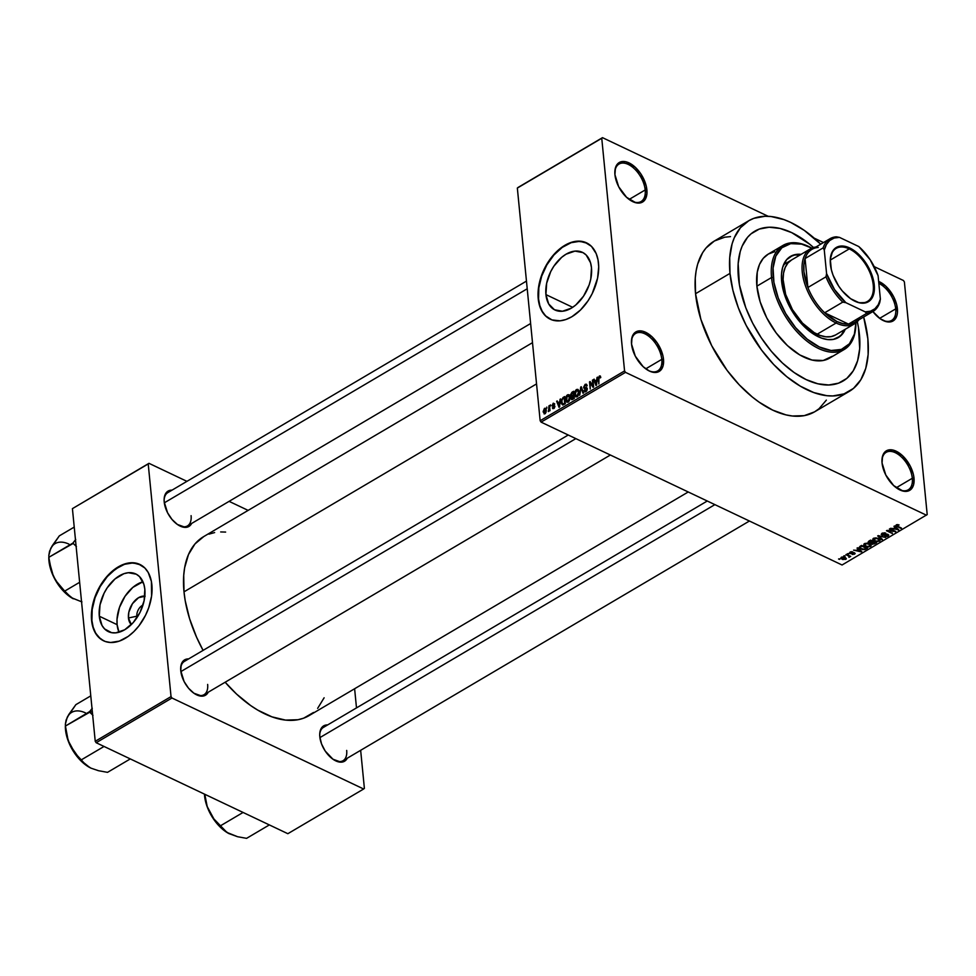 <?xml version="1.0" encoding="UTF-8"?>
<svg xmlns="http://www.w3.org/2000/svg" width="976" height="976" viewBox="0 0 976 976"><rect width="100%" height="100%" fill="white"/><g stroke="black" fill="none" stroke-linecap="round" stroke-linejoin="round"><path stroke-width="1.46" d="M631.521 200.995A21.74 12.188 59.5 0 0 645.185 189.966L646.881 189.856A22.948 12.871 -120.5 0 1 631.984 201.251A22.948 12.871 -120.5 0 1 614.941 174.692L618.686 186.745L626.555 197.286L635.888 202.776L638.78 203.093L643.55 201.349L645.246 199.348L646.954 193.492L646.21 185.928L640.866 173.935L635.266 167.262L625.933 161.784L620.455 161.943L616.576 165.2L615.429 167.86L614.941 174.692A22.948 12.871 -120.5 0 1 614.831 172.166A22.948 12.871 -120.5 0 1 630.093 163.443A22.948 12.871 -120.5 0 1 646.881 189.856L645.185 189.966A21.74 12.188 -120.5 0 1 641.098 201.507A21.74 12.188 -120.5 0 1 631.509 200.995M882.036 319.908A21.74 12.188 59.5 0 0 895.7 308.88L897.395 308.77A22.948 12.871 -120.5 0 1 882.499 320.165A22.948 12.871 -120.5 0 1 872.898 311.551L880.181 318.725L886.415 321.69L889.295 322.007L894.065 320.262L896.907 315.614L897.469 312.405L896.724 304.841L893.65 296.728L885.781 286.175L878.644 281.417A22.948 12.871 -120.5 0 1 897.395 308.77L895.7 308.88A21.74 12.188 -120.5 0 1 891.613 320.421A21.74 12.188 -120.5 0 1 882.036 319.896M898.64 489.293A21.74 12.188 59.5 0 0 912.304 478.277L914.012 478.167A22.948 12.871 -120.5 0 1 899.103 489.549A22.948 12.871 -120.5 0 1 882.06 463.002L885.818 475.044L893.687 485.597L903.02 491.074L908.497 490.916L910.681 489.647L913.524 485.011L914.012 478.167L913.329 474.238L910.266 466.113L902.397 455.572L893.052 450.082L887.587 450.253L885.403 451.51L882.548 456.158L882.06 463.002A22.948 12.871 -120.5 0 1 881.95 460.465A22.948 12.871 -120.5 0 1 897.212 451.742A22.948 12.871 -120.5 0 1 914.012 478.167L912.304 478.277A21.74 12.188 -120.5 0 1 908.217 489.818A21.74 12.188 -120.5 0 1 898.64 489.293M648.125 370.38A21.74 12.188 59.5 0 0 661.789 359.363L663.497 359.253A22.948 12.871 -120.5 0 1 648.589 370.636A22.948 12.871 -120.5 0 1 631.545 344.089L635.291 356.142L643.16 366.683L649.418 371.063L652.505 372.161L657.97 372.002L660.154 370.734L663.009 366.098L663.497 359.253L662.814 355.325L657.47 343.32L651.883 336.659L642.537 331.169L637.072 331.34L633.18 334.597L632.033 337.245L631.545 344.089A22.948 12.871 -120.5 0 1 631.435 341.551A22.948 12.871 -120.5 0 1 646.698 332.84A22.948 12.871 -120.5 0 1 663.497 359.253L661.789 359.363A21.74 12.188 -120.5 0 1 657.702 370.904A21.74 12.188 -120.5 0 1 648.125 370.38M136.847 616.21A8.455 5.392 -64.6 0 0 137.091 617.491A8.455 5.392 115.4 0 1 136.847 616.21L137.665 616.6L136.847 616.21A8.455 5.392 115.4 0 1 142.96 605.12A8.455 5.392 -64.6 0 0 136.847 616.21L128.454 617.979L136.847 616.21M144.814 596.165A16.043 10.224 115.4 0 0 133.175 602.668A16.043 10.224 115.4 0 0 128.454 617.979L131.321 624.579A16.043 10.224 115.4 0 1 128.454 617.979L128.808 612.281L132.431 603.717L138.555 597.69L145.131 596.226M117.108 624.664A31.927 20.35 -64.6 0 0 118.999 632.241L117.108 624.664L99.296 616.21L117.108 624.664A31.927 20.35 -64.6 0 1 142.947 581.769L132.846 587.393L125.038 596.263L119.487 607.414L117.035 619.15L117.108 624.664M144.838 589.345A31.927 20.35 115.4 0 1 133.517 622.224A31.927 20.35 115.4 0 1 108.373 631.631A31.927 20.35 115.4 0 1 99.296 616.21L100.016 604.864L104.09 593.201L107.214 587.808L115.022 578.939L123.915 573.693L128.332 572.717L136.298 574.205L139.531 576.621L143.887 584.343L144.838 589.345L144.119 600.691L140.044 612.355L133.224 622.566L124.708 629.764L115.79 632.851L111.618 632.68L104.603 628.934L102.041 625.518L99.296 616.21A31.927 20.35 115.4 0 1 110.605 583.331A31.927 20.35 115.4 0 1 135.762 573.937A31.927 20.35 115.4 0 1 144.838 589.345M140.91 564.958L133.187 562.896L124.513 564.287L115.619 568.984L107.299 576.584L100.235 586.454L95.05 597.715L92.195 609.427L91.915 620.553A42.273 26.95 -64.6 0 0 103.773 640.89L98.942 637.401L95.55 632.875L93.184 627.19L91.915 620.553A42.273 26.95 -64.6 0 1 106.811 577.145A42.273 26.95 -64.6 0 1 140.019 564.518M151.878 584.844A42.273 26.95 115.4 0 1 136.896 628.361A42.273 26.95 115.4 0 1 103.602 640.805A42.273 26.95 115.4 0 1 91.585 620.394L92.842 627.031L95.221 632.716L100.65 639.024L105.31 641.513L110.605 642.501L119.279 641.122L128.173 636.413L133.834 631.631L139.031 625.738L145.522 615.295L148.742 607.682L151.597 595.97L151.39 581.428L148.242 572.522L144.851 567.995L138.141 563.725L130.028 562.823L121.195 565.336L109.629 573.607L102.065 582.806L94.721 597.556L91.866 609.268L91.585 620.394A42.273 26.95 115.4 0 1 106.567 576.877A42.273 26.95 115.4 0 1 139.849 564.433A42.273 26.95 115.4 0 1 151.878 584.844M591.48 267.753A31.927 20.35 115.4 0 1 580.159 300.62A31.927 20.35 115.4 0 1 555.015 310.026A31.927 20.35 115.4 0 1 545.926 294.606L572.692 307.318L545.926 294.606L546.658 283.26L550.732 271.596L553.856 266.204L561.664 257.335L566.056 254.199L574.974 251.113L582.94 252.601L586.173 255.017L590.529 262.739L591.48 267.753L590.761 279.099L589.114 285.004L583.55 296.155L575.742 305.024L571.35 308.16L562.432 311.246L554.466 309.758L548.671 303.914L545.926 294.606A31.927 20.35 115.4 0 1 557.247 261.727A31.927 20.35 115.4 0 1 582.391 252.333A31.927 20.35 115.4 0 1 591.48 267.753M587.54 243.353L579.829 241.304L571.155 242.682L562.261 247.379L553.929 254.992L546.877 264.85L541.692 276.123L538.837 287.822L538.557 298.961A42.273 26.95 -64.6 0 0 550.415 319.286L545.584 315.809L542.192 311.271L539.826 305.586L538.557 298.961A42.273 26.95 -64.6 0 1 553.453 255.541A42.273 26.95 -64.6 0 1 586.661 242.914M598.508 263.239A42.273 26.95 115.4 0 1 583.526 306.757A42.273 26.95 115.4 0 1 550.244 319.201A42.273 26.95 115.4 0 1 538.227 298.802L539.484 305.427L541.851 311.112L545.242 315.651L551.952 319.908L560.065 320.823L565.921 319.518L571.875 316.736L580.464 310.039L588.028 300.84L592.164 293.703L597.556 278.258L598.715 266.826L598.02 259.823L596.202 253.638L591.493 246.391L584.783 242.133L576.67 241.218L570.814 242.524L564.86 245.305L556.271 252.003L548.707 261.202L541.351 275.964L538.508 287.664L538.227 298.802A42.273 26.95 115.4 0 1 553.209 255.273A42.273 26.95 115.4 0 1 586.491 242.829A42.273 26.95 115.4 0 1 598.508 263.239M178.998 525.478A19.325 10.834 59.5 0 0 191.089 515.657A19.325 10.834 -120.5 0 1 187.465 525.918A19.325 10.834 -120.5 0 1 178.998 525.478M191.674 523.429A20.533 11.517 -120.5 0 1 179.462 525.735A20.533 11.517 -120.5 0 1 164.212 501.981L167.567 512.766L171.983 519.415L177.388 524.454L185.55 527.394L189.808 525.832L191.674 523.429M195.542 694.253A19.325 10.834 59.5 0 0 207.644 684.432A19.325 10.834 -120.5 0 1 204.008 694.692A19.325 10.834 -120.5 0 1 195.542 694.253M208.217 692.216A20.533 11.517 -120.5 0 1 196.017 694.522A20.533 11.517 -120.5 0 1 180.767 670.756L184.11 681.541L188.527 688.202L193.931 693.241L202.093 696.169L206.363 694.607L208.217 692.216M334.585 760.255A19.325 10.834 59.5 0 0 346.687 750.434A19.325 10.834 -120.5 0 1 343.052 760.694A19.325 10.834 -120.5 0 1 334.585 760.255M347.273 758.218A20.533 11.517 -120.5 0 1 335.061 760.524A20.533 11.517 -120.5 0 1 319.811 736.758L321.543 743.919L325.191 751.02L332.975 759.23L341.136 762.171L345.406 760.609L347.273 758.218M645.746 368.83L661.789 359.363L645.746 368.83M896.261 487.744L912.304 478.277L896.261 487.744M879.644 318.347L895.7 308.88L879.644 318.347M629.13 199.433L645.185 189.966L629.13 199.433M748.616 220.808L714.164 241.133A99.027 55.534 59.5 0 0 695.546 293.715L729.987 273.39A99.027 55.534 -120.5 0 1 748.616 220.808A99.027 55.534 -120.5 0 1 820.706 244.183L804.334 230.421L790.719 222.43L784.009 219.624L771.064 216.538L764.964 216.282L753.801 218.356L748.848 220.674L740.43 227.737L734.269 237.802L732.098 243.854L729.719 257.688L729.987 273.39L695.546 293.715L700.89 319.408L711.711 345.711L727.083 370.355L739.21 384.8L752.313 397L759.072 402.112L772.675 410.103L785.973 414.885L792.341 415.996L804.212 415.654L814.545 411.872L819.023 408.737L826.355 400.123M863.662 317.005A99.027 55.534 -120.5 0 1 867.859 338.831A99.027 55.534 -120.5 0 1 849.242 391.413A99.027 55.534 -120.5 0 1 777.03 367.928A99.027 55.534 -120.5 0 1 729.987 273.39L732.915 290.336L738.381 307.904L746.164 325.386L761.536 350.03L773.663 364.475L786.766 376.687L800.332 386.179L813.85 392.584L826.794 395.683L832.882 395.939L844.045 393.865L853.475 388.411L860.808 379.798L865.749 368.367L868.14 354.532L867.859 338.831L863.662 317.005M203.789 536.544L194.956 543.961L188.49 554.527L184.623 567.837L183.72 575.376L184 591.834L536.544 383.91L184 591.834L185.196 600.606L189.612 618.796L196.603 637.255L203.081 650.37A103.859 58.243 59.5 0 1 184 591.834A103.859 58.243 59.5 0 1 203.533 536.69L532.506 342.661M859.453 334.841A86.962 48.763 -120.5 0 1 843.105 381.006A86.962 48.763 -120.5 0 1 779.702 360.388A86.962 48.763 -120.5 0 1 738.405 277.379A86.962 48.763 -120.5 0 1 754.753 231.214A86.962 48.763 -120.5 0 1 813.533 247.501L809.604 244.146L813.533 247.501A86.962 48.763 -120.5 0 0 754.753 231.214A86.962 48.763 -120.5 0 0 738.405 277.379L738.161 263.593L740.247 251.454L742.15 246.135L747.567 237.29L751.032 233.837L759.316 229.055L769.112 227.237L780.056 228.445L791.719 232.642L809.604 244.146L791.719 232.642L780.056 228.445L769.112 227.237L759.316 229.055L751.032 233.837L747.567 237.29L742.15 246.135L740.247 251.454L738.161 263.593L739.393 284.724L738.405 277.379A86.962 48.763 -120.5 0 0 779.702 360.388A86.962 48.763 -120.5 0 0 843.105 381.006A86.962 48.763 -120.5 0 0 859.453 334.841L859.697 348.627L857.599 360.766L853.256 370.819L846.826 378.383L838.543 383.165L828.746 384.983L817.803 383.775L806.127 379.579L794.183 372.564L782.423 362.999L771.284 351.238L761.219 337.745L752.606 323.044L745.762 307.684L739.393 284.724L745.762 307.684L752.606 323.044L761.219 337.745L771.284 351.238L782.423 362.999L794.183 372.564L806.127 379.579L817.803 383.775L828.746 384.983L838.543 383.165L846.826 378.383L853.256 370.819L857.599 360.766L859.697 348.627L858.453 327.497L859.453 334.841A86.962 48.763 -120.5 0 0 857.294 321.677L858.453 327.497L857.294 321.677A86.962 48.763 -120.5 0 1 859.453 334.841M518.085 187.441L602.485 137.653L768.21 216.318L602.485 137.653L517.341 188.063L601.753 138.275L624.567 370.929L540.155 420.717L517.341 188.063L518.085 187.441M814.179 238.132L823.488 242.548L814.179 238.132M874.215 266.631L903.447 280.515L904.386 281.93L927.2 514.584L842.056 564.994L541.094 422.132L625.506 372.356L926.456 515.206L625.506 372.356L624.567 370.929L601.753 138.275L602.485 137.653L517.341 188.063L540.155 420.717L624.567 370.929L625.506 372.356L541.094 422.132L540.155 420.717L541.094 422.132L842.056 564.994L927.2 514.584L904.386 281.93L903.447 280.515L874.215 266.631M841.336 557.272L842.068 559.248L842.007 558.577L842.068 559.248L845.765 559.382L845.606 557.711L845.765 559.382L845.082 557.43L841.239 557.333L840.885 558.382L842.874 559.565L846.29 558.858L843.325 556.918L840.787 558.089M845.911 554.661L848.913 556.186L848.864 557.308L850.743 556.369L846.46 554.331L848.913 556.186L848.864 557.308L850.743 556.369L845.911 554.661M850.145 552.087L849.559 552.855L850.462 553.636L854.256 553.294L852.682 554.514L855.171 553.49L854.012 552.684L850.645 553.148L850.889 552.306L852.853 551.952L851.499 551.708L850.145 552.087L850.194 553.526L854.146 553.233L852.109 554.344L854.598 554.173L854.61 552.867L850.645 553.148L850.718 552.404L852.853 551.952L850.145 552.087L850.194 553.526L850.059 552.135L850.194 553.526M859.966 546.365L859.283 547.829L862.272 549.525L864.956 549.586L867.457 548.219L861.576 545.425L859.124 547.414L860.869 549L864.956 549.586L867.457 548.219L861.576 545.425L859.966 546.365M868.884 541.107L868.359 542.546L872.459 544.315L876.472 542.9L870.58 540.106L868.079 542.046L868.945 542.912L871.141 543.156L871.775 544.096L876.472 542.9L870.58 540.106L868.884 541.107L868.969 542.095M877.68 535.922L881.84 539.728L882.414 539.399L878.668 536.068L885.72 537.447L878.217 535.604L877.68 535.922L881.84 539.728L882.414 539.399L878.668 536.068L885.72 537.447L877.68 535.922M889.38 529.029L894.089 531.261L886.476 530.737L892.357 533.53L888.197 530.968L895.809 531.493L889.917 528.699L894.089 531.261L887.062 530.383L892.357 533.53L888.197 530.968L895.809 531.493L889.38 529.029M896.261 524.881L896.981 526.552L901.519 528.126L896.773 525.783L896.859 524.637L898.75 524.832L896.529 524.746L895.883 525.832L900.97 528.443L896.712 525.722L899.091 524.978L897.53 524.576L895.761 525.552M893.967 526.32L895.248 527.43L893.357 528.553L890.551 528.333L898.762 529.761L894.541 525.979L893.967 526.32L895.248 527.43L893.357 528.553L890.551 528.333L898.762 529.761L894.541 525.979L893.967 526.32M881.999 533.299L881.291 534.506L882.475 535.287L887.831 534.946L885.098 536.385L887.562 536.373L888.819 535.202L887.416 534.201L882.341 534.677L882.78 533.567L885.805 533.164L884.683 532.823L881.999 533.299L881.999 535.116L886.745 534.543L887.428 535.787L884.732 536.239L888.136 536.105L888.087 534.421L882.536 534.787L882.646 533.652L885.805 533.164L881.999 533.299L882.097 534.323M875.899 537.874L872.995 538.667L873.544 540.619L877.119 541.741L880.01 540.741L879.4 539.057L875.899 537.874L873.398 538.362L872.727 539.716L874.301 541.046L879.437 541.229L880.181 540.118L878.461 538.52L875.899 537.874M866.895 543.181L863.98 543.986L864.529 545.926L868.115 547.048L871.007 546.048L870.397 544.364L866.895 543.181L864.394 543.681L863.723 545.035L865.297 546.353L870.433 546.548L871.165 545.438L869.457 543.827L866.895 543.181M857.013 548.122L858.294 549.232L856.391 550.342L853.585 550.135L861.796 551.55L857.587 547.78L857.013 548.122L858.294 549.232L856.391 550.342L853.585 550.135L861.222 551.891L861.796 551.55L857.587 547.78L857.013 548.122M847.485 553.734L848.876 553.807L847.485 553.734M843.728 555.954L845.118 556.027L843.728 555.954M838.555 559.004L839.946 559.077L838.555 559.004M546.767 407.102L546.865 408.114L546.767 407.102M550.525 404.881L550.623 405.906L550.525 404.881M560.053 399.269L559.785 401.673L557.894 402.795L557.211 400.941L556.637 401.282L559.089 407.395L560.627 398.928L559.785 401.673L557.894 402.795L557.211 400.941L556.637 401.282L559.089 407.395L560.053 399.269M569.191 394.963L567.507 394.768L569.691 395.805L567.507 394.768L566.043 396.781L565.751 399.672L566.958 402.234L568.227 402.1L569.972 397.086L568.862 394.682L566.629 395.597L565.714 398.989L566.836 402.173L568.483 401.917L569.789 399.794L569.886 396.463L568.764 394.633M578.195 389.656L576.511 389.461L578.707 390.498L576.511 389.461L575.047 391.474L574.754 394.365L575.962 396.927L577.231 396.793L578.975 391.779L577.865 389.375L575.633 390.29L574.718 393.682L575.73 396.781L577.365 396.707L578.792 394.475L578.89 391.156L577.768 389.314M585.112 384.385L583.599 387.252L584.209 388.607L586.674 388.716L586.027 390.705L584.075 390.498L585.246 391.901L586.808 390.815L587.308 388.973L586.771 387.704L584.209 387.399L585.039 385.313L587.162 385.727L586.539 384.3L585.307 384.288L587.101 385.325L585.112 384.385L583.611 387.46L584.612 388.68L586.747 389.082L585.832 390.827L584.075 390.498L585.929 391.657L587.296 388.777L584.16 387.13L585.149 385.252L587.162 385.727L586.369 384.202L585.112 384.385M597.007 377.468L596.751 379.884L594.848 380.994L594.164 379.139L593.591 379.481L596.043 385.593L597.593 377.126L596.751 379.884L594.848 380.994L594.164 379.139L593.591 379.481L596.043 385.593L597.007 377.468M600.277 375.98L598.398 377.419L598.837 383.946L598.947 377.456L599.715 376.748L600.228 377.919L600.777 377.505L600.338 376.041L599.374 375.98L598.361 379.103L598.837 383.946L598.886 377.712L599.423 376.834L600.228 377.919L600.777 377.505L600.277 375.98L599.374 375.98M592.42 380.176L592.981 385.886L590.114 381.543L589.516 381.884L590.224 389.021L590.212 382.982L593.079 387.338L593.664 386.996L592.969 379.847L592.981 385.886L590.114 381.543L589.516 381.884L590.224 389.021L590.212 382.982L593.079 387.338L593.664 386.996L592.42 380.176M580.72 387.069L579.707 395.231L581.11 387.728L583.014 393.279L583.587 392.938L581.257 386.752L580.72 387.069L581.525 387.448L580.72 387.069L579.707 395.231L581.11 387.728L583.014 393.279L583.587 392.938L581.257 386.752L580.72 387.069M571.924 392.267L570.448 394.914L571.668 399.672L574.327 398.403L573.632 391.254L571.924 392.267L572.753 392.657L571.924 392.267L570.46 395.341L571.387 396.659L570.936 398.501L572.619 399.404L574.327 398.403L573.632 391.254L571.924 392.267M563.018 397.513L561.261 401.075L561.578 403.808L562.713 405.003L565.324 403.71L564.628 396.573L563.018 397.513L563.847 397.915L563.018 397.513L561.298 402.356L562.908 405.003L565.324 403.71L564.628 396.573L563.018 397.513M553.258 403.173L552.135 405.931L554.356 406.919L552.392 407.809L552.855 408.676L554.283 408.163L554.905 406.48L554.38 405.479L552.77 405.54L552.782 404.454L554.758 404.064L553.258 403.173L554.71 403.869L553.258 403.173L552.099 405.638L554.356 406.76L553.709 407.809L552.392 407.809L553.807 408.541L554.893 406.333L552.623 405.186L553.282 403.942L554.758 404.064L553.258 403.173L554.758 404.064M548.963 405.809L548.536 411.567L549.39 410.176L550.025 410.676L549.512 405.479L548.28 411.506L549.39 410.176L550.025 410.676L548.963 405.809M544.449 408.371L543.156 411.543L544.596 413.909L546.121 412.104L545.767 408.578L544.449 408.371L546.048 409.127L544.449 408.371L543.193 412.018L544.974 413.751L546.243 410.164L544.449 408.371L545.389 408.261M96.173 742.724L171.971 698.011L363.645 788.998L287.847 833.699L96.173 742.724L95.233 741.296L72.419 508.642L148.218 463.942L171.032 696.596L95.233 741.296L72.419 508.642L148.962 463.319L186.953 481.351L148.962 463.319L72.419 508.642L148.962 463.319L148.218 463.942L171.032 696.596L171.971 698.011L171.032 696.596L95.233 741.296L96.173 742.724L287.847 833.699L363.645 788.998L171.971 698.011L96.173 742.724M354.617 688.751L356.496 707.905L354.617 688.751M360.656 750.312L364.39 788.376L363.645 788.998L364.39 788.376L360.656 750.312M229.104 501.359L248.136 510.387L229.104 501.359M327.631 724.924L324.74 725.351L321.275 728.267L319.75 733.513L319.811 736.758A20.533 11.517 -120.5 0 1 319.713 734.501A20.533 11.517 -120.5 0 1 327.631 724.924M188.588 658.922L185.696 659.349L182.231 662.265L181.194 664.644L180.767 670.756A20.533 11.517 -120.5 0 1 180.658 668.499A20.533 11.517 -120.5 0 1 188.588 658.922M172.044 490.147L169.153 490.574L165.676 493.49L164.151 498.724L164.212 501.981A20.533 11.517 -120.5 0 1 164.114 499.712A20.533 11.517 -120.5 0 1 172.044 490.147M225.627 532.079L220.686 531.944M214.635 532.579L208.986 534.128M688.239 491.977L309.063 715.615A103.859 58.243 59.5 0 1 225.151 682.224L236.582 694.095L250.637 705.526L257.774 710.125L271.95 716.848L285.529 720.093L297.973 719.727L303.621 718.19L313.503 712.48M317.651 708.356L324.117 697.791M164.114 500.249A19.325 10.834 -120.5 0 1 167.823 492.624L526.467 281.1M319.713 735.026A19.325 10.834 -120.5 0 1 323.422 727.413M180.658 669.036A19.325 10.834 -120.5 0 1 184.379 661.411L568.215 435.015M730.512 236.607L724.741 237.205L714.395 240.987L705.977 248.05L702.598 252.735L697.645 264.179L696.132 270.828L695.266 278.014L695.546 293.715A99.027 55.534 59.5 0 0 742.577 388.241A99.027 55.534 59.5 0 0 814.789 411.726L849.242 391.413M614.831 172.703A21.74 12.188 -120.5 0 1 619.004 164.066A21.74 12.188 -120.5 0 1 634.851 169.214A21.74 12.188 -120.5 0 1 645.185 189.966A21.74 12.188 59.5 0 0 629.496 165.066A21.74 12.188 59.5 0 0 614.831 172.691M878.839 283.369A21.74 12.188 -120.5 0 1 895.7 308.88A21.74 12.188 59.5 0 0 878.839 283.369M881.95 461.001A21.74 12.188 -120.5 0 1 886.135 452.364A21.74 12.188 -120.5 0 1 901.983 457.524A21.74 12.188 -120.5 0 1 912.304 478.277A21.74 12.188 59.5 0 0 896.627 453.376A21.74 12.188 59.5 0 0 881.95 461.001M631.435 342.088A21.74 12.188 -120.5 0 1 635.62 333.45A21.74 12.188 -120.5 0 1 651.468 338.611A21.74 12.188 -120.5 0 1 661.789 359.363A21.74 12.188 59.5 0 0 646.112 334.463A21.74 12.188 59.5 0 0 631.435 342.088M599.423 376.834L600.228 377.919M598.971 379.383L598.361 379.103L598.971 379.383M594.445 379.884L593.591 379.481L594.445 379.884M595.677 381.396L594.848 380.994L595.677 381.396M596.641 380.823L596.665 384.91L595.116 381.726L597.117 381.043L596.214 384.703L595.116 381.726L596.641 380.823M591.444 383.568L590.212 382.982L591.444 383.568M590.712 382.446L589.516 381.884L590.712 382.446M593.591 386.179L592.981 385.886L593.591 386.179M585.149 385.252L586.625 386.142M586.698 387.655L585.649 387.679L587.235 388.424L584.16 387.13M584.77 391.827L585.929 391.657M586.173 391.498L585.063 390.961M585.832 390.827L584.612 390.083M587.308 388.826L586.442 388.424M585.6 388.485L586.503 388.448M585.698 388.46L583.611 387.46L585.698 388.46M582.123 389.058L581.44 388.729L582.123 389.058M581.745 388.033L581.11 387.728L581.745 388.033M576.596 390.29L578.268 391.217L578.329 394.158L577.145 395.951L575.364 394.463L575.437 392.035L576.596 390.29L579.024 392.376L578.426 392.096L577.145 395.951L577.841 396.293L575.706 395.536L575.315 394.06L576.596 390.29L578.805 390.79M571.546 399.623L572.619 399.404M572.729 399.343L570.936 398.501L572.729 399.343M571.35 395.756L570.46 395.341L571.35 395.756M573.485 395.756L574.303 398.184L572.741 398.452L573.571 398.842L571.472 398.062L573.485 395.756L573.693 397.891L571.472 398.062L573.485 395.756M572.741 398.452L571.472 398.062M573.156 392.413L574.01 395.207L572.326 395.561L573.156 395.951L571.009 395.012L571.436 393.523L573.766 392.706L573.156 392.413L573.412 394.926L572.326 395.561L570.997 394.829L573.156 392.413M569.423 397.403L568.142 401.27L568.837 401.6L566.69 400.843L566.3 399.367L567.593 395.597L568.666 395.585L570.021 397.683L569.423 397.403L568.544 400.953L566.69 400.843L567.032 396.097L567.593 395.597L569.423 397.403M561.932 402.649L561.298 402.356L561.932 402.649M562.932 404.088L561.944 402.734L562.042 399.574L564.152 397.732L564.689 403.198L563.725 403.771L562.932 404.088L561.847 402.039L561.895 400.16L563.164 398.306L564.762 398.013L565.299 403.491L562.932 404.088L563.896 404.552L562.676 404.04L563.835 404.589M557.479 401.685L556.637 401.282L557.479 401.685M558.723 403.186L557.894 402.795L558.723 403.186M559.687 402.624L559.699 406.711L558.162 403.515L560.163 402.844L559.26 406.504L558.162 403.515L559.687 402.624M553.282 403.942L554.209 404.479M554.905 406.565L552.819 405.577L554.905 406.565M554.88 406.248L553.38 405.54L554.88 406.248M554.893 406.333L553.38 405.54M552.392 407.809L553.807 408.541M553.709 407.809L552.928 407.395M552.099 405.638L553.477 406.504M550 410.457L549.39 410.176L550 410.457M549.159 411.055L548.366 410.676L549.159 411.055M549.952 409.969L549.232 409.627L549.952 409.969M544.035 413.848L544.974 413.751M543.852 412.323L543.193 412.018L543.852 412.323M544.925 412.994L544.035 412.775L543.705 410.994L544.779 409.017L545.535 412.165L544.925 412.994L543.742 411.64L544.51 409.115L546.279 410.762L545.694 410.481L544.925 412.994L545.523 413.287L544.34 413.055M544.51 409.115L546.157 409.566M577.145 395.951L575.706 395.536M572.326 395.561L571.009 395.012M568.142 401.27L566.69 400.843M567.593 395.597L569.789 396.097M896.663 524.698L896.737 525.381M898.091 529.163L898.188 530.09L898.091 529.163M895.163 526.54L895.248 527.43L895.163 526.54M895.748 527.87L897.822 529.663L897.737 528.846L897.822 529.663L894.223 528.772L894.162 528.077L894.223 528.772L895.748 527.87L895.663 526.991L897.822 529.663L894.223 528.772L895.748 527.87M895.163 531.188L895.224 531.847L895.163 531.188M892.296 532.92L892.357 533.53L892.296 532.92M894.028 530.651L894.089 531.261L894.028 530.651M882.572 533.018L882.646 533.652L882.572 533.018M882.536 534.787L882.646 533.652M888.136 536.105L888.087 534.421M887.513 534.726L887.428 535.787M881.828 533.396L881.999 535.116L881.828 533.396M881.23 534.287L881.999 535.116M881.755 538.801L881.84 539.728L881.755 538.801M879.205 538.923L879.437 541.229L879.205 538.923L878.742 540.911L876.436 541.216L874.862 540.728L874.032 538.081L877.9 538.837L878.742 540.911L877.326 541.277L874.496 540.533L873.581 539.24L877.839 538.264L879.303 540.033L878.742 540.911M874.24 540.375L874.301 541.046L874.24 540.375M873.435 538.349L873.544 539.508L874.093 538.691M874.691 543.217L874.764 543.913L874.691 543.217M871.617 542.424L871.775 544.096L871.617 542.424M871.141 543.156L871.775 544.096M868.774 541.18L868.945 542.912L868.774 541.18M873.471 542.07L875.228 542.9L872.227 543.73L871.849 542.29L871.922 543.034L873.41 541.448L875.228 542.9L872.227 543.73L871.922 543.034L873.471 542.07M870.726 540.765L872.788 541.741L869.482 542.595L868.994 541.046L869.067 541.814L870.665 540.143L872.788 541.741L869.482 542.595L869.067 541.814L870.726 540.765M872.227 543.73L871.922 543.034M870.202 544.242L870.433 546.548L870.202 544.242M865.236 545.694L865.297 546.353L865.236 545.694M868.896 544.144L869.738 546.218L867.42 546.536L865.858 546.035L865.029 543.388L868.835 543.571L870.299 545.352L868.933 546.511L866.212 546.194L864.553 544.852L866.041 543.681L868.896 544.144M870.189 544.23L869.738 546.218M865.858 548.427L865.919 549.122L865.858 548.427M860.808 548.353L860.869 549L860.808 548.353M861.723 546.072L866.224 548.207L864.358 549.195L861.43 548.683L860.21 547.878L861.662 545.462L866.224 548.207L863.943 549.256L861.247 548.597L860.21 547.878L861.723 546.072M860.21 547.878L860.734 546.658M861.137 550.952L861.222 551.891L861.137 550.952M858.209 548.329L858.294 549.232L858.209 548.329M858.795 549.659L860.856 551.452L860.783 550.635L860.856 551.452L857.27 550.562L857.209 549.878L857.27 550.562L858.795 549.659L858.709 548.78L860.856 551.452L857.27 550.562L858.795 549.659M850.645 553.148L850.718 552.404M854.598 554.173L854.61 552.867M854.146 553.233L853.963 553.892M848.266 553.526L848.327 554.136L848.266 553.526M850.133 556.076L850.194 556.686L850.133 556.076M849.449 555.759L849.51 556.369L849.449 555.759M849.62 557.113L849.51 556.369M848.071 555.1L848.132 555.71L848.071 555.1M844.508 555.734L844.569 556.344L844.508 555.734M845.765 559.382L846.326 558.577M844.533 557.747L845.179 559.077L842.581 558.906L841.885 557.04L844.484 557.174L845.484 558.614L844.508 559.297L841.629 557.943L844.533 557.747M845.375 557.577L845.179 559.077M839.336 558.784L839.397 559.394L839.336 558.784M869.482 542.595L869.067 541.814M864.553 544.852L865.09 543.998M849.254 248.892A30.793 17.275 59.5 0 0 830.234 261.043A30.793 17.275 -120.5 0 1 836.164 248.392A30.793 17.275 -120.5 0 1 849.254 248.892L830.271 260.092L849.254 248.892A30.793 17.275 -120.5 0 1 871.117 275.659A30.793 17.275 -120.5 0 1 867.457 301.45A30.793 17.275 -120.5 0 1 854.366 300.937L854.939 301.242A31.525 17.678 -120.5 0 1 853.805 300.669A31.525 17.678 -120.5 0 1 830.234 260.714A31.525 17.678 -120.5 0 1 849.718 247.977L849.254 248.892L849.718 247.977L854.049 250.527L862.345 258.25L865.993 263.142L871.605 274.049L873.337 279.636L874.362 290.018L872.019 298.07L866.688 302.548L859.173 302.767L850.608 298.705L842.312 290.97L838.665 286.078L833.053 275.183L831.32 269.596L830.295 259.201L832.638 251.161L837.969 246.684L841.519 246.025L849.718 247.977A31.525 17.678 -120.5 0 1 874.264 285.029A31.525 17.678 -120.5 0 1 854.939 301.242L854.366 300.937A30.793 17.275 -120.5 0 1 853.512 300.51A30.793 17.275 59.5 0 0 854.366 300.937A30.793 17.275 59.5 0 0 873.252 285.09A30.793 17.275 59.5 0 0 849.254 248.892M859.588 317.554A42.273 23.705 -120.5 0 1 848.498 324.105A42.273 23.705 -120.5 0 1 836.883 321.507L836.115 323.032A43.481 24.376 59.5 0 0 858.904 319.811A43.481 24.376 -120.5 0 1 854.61 323.751A43.481 24.376 -120.5 0 1 836.115 323.032L817.168 334.207L836.115 323.032A43.481 24.376 -120.5 0 1 805.273 285.248A43.481 24.376 -120.5 0 1 810.434 248.843A43.481 24.376 -120.5 0 1 815.96 246.989A43.481 24.376 59.5 0 0 803.846 280.6A43.481 24.376 59.5 0 0 836.115 323.032L836.883 321.507L842.898 323.617L848.498 324.105L824.659 312.784L836.883 321.507A42.273 23.705 -120.5 0 1 824.659 312.784A42.273 23.705 -120.5 0 1 807.896 287.493L805.066 258.555L803.87 264.728L803.956 271.828L807.896 287.493A42.273 23.705 -120.5 0 1 805.066 258.555A42.273 23.705 -120.5 0 1 818.254 247.477M848.498 324.105L824.659 312.784L842.752 302.121L845.875 302.682L865.187 311.856L866.59 313.43L848.498 324.105A42.273 23.705 59.5 0 0 854.854 322.202L872.947 311.527A42.273 23.705 -120.5 0 1 866.59 313.43L848.498 324.105M872.947 311.527A42.273 23.705 -120.5 0 0 879.791 302.353L880.376 299.107A41.065 23.021 -120.5 0 1 865.187 311.856L866.59 313.43A42.273 23.705 59.5 0 0 879.791 302.353L880.376 299.107L878.083 275.659L870.128 259.677L858.782 246.55L839.47 237.375L836.347 236.814A42.273 23.705 59.5 0 0 823.146 247.88L824.281 250.124L826.574 273.573L825.989 276.818L807.896 287.493L805.066 258.555L823.146 247.88A42.273 23.705 -120.5 0 1 829.99 238.717A42.273 23.705 -120.5 0 1 836.347 236.814L839.47 237.375L834.151 238.046L829.71 240.486L826.367 244.573L824.281 250.124L826.574 273.573L834.529 289.555L845.875 302.682L865.187 311.856L870.507 311.185L874.947 308.733L878.29 304.646L880.376 299.107L878.083 275.659A41.065 23.021 -120.5 0 0 858.782 246.55L839.47 237.375A41.065 23.021 -120.5 0 0 824.281 250.124L823.146 247.88L805.066 258.555A42.273 23.705 59.5 0 1 811.91 249.38L829.99 238.717M807.896 287.493A42.273 23.705 59.5 0 0 824.659 312.784L842.752 302.121A42.273 23.705 -120.5 0 1 825.989 276.818L807.896 287.493M825.989 276.818A42.273 23.705 59.5 0 0 842.752 302.121L845.875 302.682A41.065 23.021 -120.5 0 1 826.574 273.573L825.989 276.818M837.92 337.781A47.104 26.413 59.5 0 0 844.411 329.766L841.385 334.756L837.384 338.111M789.645 256.908L790.499 256.395A47.104 26.413 -120.5 0 0 781.642 281.405L785.631 297.814L791.56 310.185L802.418 324.727L811.861 332.962L821.524 338.099L827.685 339.563L833.321 339.404L840.373 336.11L845.265 329.254A47.104 26.413 -120.5 0 1 838.36 337.537A47.104 26.413 -120.5 0 1 804.017 326.362A47.104 26.413 -120.5 0 1 781.642 281.405L781.508 273.939L782.642 267.363L786.607 259.689L792.976 255.224L801.174 254.37M811.666 248.05L810.751 247.55A60.39 33.867 59.5 0 0 771.54 277.526L773.236 277.416A59.182 33.184 -120.5 0 1 811.666 248.05A59.182 33.184 -120.5 0 1 811.825 248.124L801.589 244.11L790.694 243.646L781.837 247.782L775.786 256.151L773.077 268.034L773.919 282.406L778.25 298.034L785.704 313.577L795.623 327.68L807.164 339.136L819.328 346.968L831.076 350.494L841.397 349.408L849.388 343.796L854.366 334.17L855.915 322.873A59.182 33.184 -120.5 0 1 855.903 323.056A59.182 33.184 -120.5 0 1 816.558 345.541A59.182 33.184 -120.5 0 1 773.236 277.416L771.54 277.526A60.39 33.867 -120.5 0 1 782.886 245.464A60.39 33.867 -120.5 0 1 811.215 247.806M782.886 245.464L768.246 254.102A60.39 33.867 59.5 0 0 756.888 286.163L771.54 277.526L756.888 286.163L757.254 272.206L759.499 264.459L763.256 258.323L768.393 254.016L774.7 251.71M854.61 323.751L835.651 334.927A43.481 24.376 -120.5 0 1 803.956 324.605A43.481 24.376 -120.5 0 1 783.301 283.113A43.481 24.376 -120.5 0 1 791.487 260.019M832.186 356.301L823.158 360.51L812.032 360.046L799.783 354.935L787.461 345.614L776.127 332.889L766.758 317.871L760.158 301.828L756.888 286.163A60.39 33.867 59.5 0 0 785.582 343.796A60.39 33.867 59.5 0 0 829.6 358.119L844.252 349.481A60.39 33.867 -120.5 0 1 800.222 335.158A60.39 33.867 -120.5 0 1 771.54 277.526A60.39 33.867 59.5 0 0 815.729 347.041A60.39 33.867 59.5 0 0 855.891 324.093L855.903 323.056M855.903 323.568A60.39 33.867 -120.5 0 1 844.252 349.481M800.32 254.87L794.671 255.041L789.755 256.834M835.554 334.988L831.015 336.647L825.806 336.793L820.121 335.439L814.191 332.621L802.479 323.105L792.463 309.673L785.656 294.386L783.094 279.575L783.557 273.06L785.18 267.485L787.888 263.069L791.585 259.958M800.235 254.858A47.104 26.413 59.5 0 0 790.072 256.651M790.499 256.395A47.104 26.413 -120.5 0 1 801.089 254.358M164.31 502.823L527.211 288.774L164.31 502.823M48.8 557.345L48.959 560.968A32.672 18.324 59.5 0 0 53.363 576.218A32.672 18.324 59.5 0 0 73.224 598.764A32.672 18.324 59.5 0 0 73.285 598.8L66.71 593.518L55.644 580.391L51.606 571.802L48.8 557.357A32.672 18.324 59.5 0 0 48.959 560.968L51.728 572.351L55.303 580L60 587.088L65.502 593.14L71.419 597.727L81.947 601.924L71.309 597.629L64.721 591.102L79.642 582.294L64.721 591.102L58.316 584.173L53.363 576.218L49.532 562.432L48.885 557.259L73.188 543.437A37.503 21.033 -120.5 0 1 73.127 542.778L75.738 539.46L73.005 543.034L48.885 557.259L48.837 555.332L50.654 548.61L59.304 535.885L74.237 527.089L59.304 535.885L52.216 545.767L49.654 551.22M48.959 560.968L49.032 557.577L48.959 560.968M48.837 555.332L49.569 551.196L52.009 546.389M73.188 543.437L76.421 546.56L73.188 543.437A37.503 21.033 59.5 0 1 73.127 542.778L73.188 543.437M68.991 544.157A32.672 18.324 59.5 0 0 50.654 548.61M714.896 504.629L319.908 737.6L714.896 504.629M228.86 833.565L237.546 836.713L246.574 838.347L269.352 824.915L246.574 838.347L237.546 836.713L226.908 832.406L213.903 818.949L207.205 806.579L204.801 794.281L207.205 806.579L213.134 818.425L221.088 827.916L228.872 833.577L224.37 830.454L220.32 825.879L243.085 812.447L220.32 825.879L213.903 818.949L208.949 810.995A32.672 18.324 59.5 0 0 228.823 833.553A32.672 18.324 59.5 0 0 228.884 833.589L228.823 833.553M204.435 794.11L206.034 803.26L208.949 810.995A32.672 18.324 59.5 0 1 204.435 794.11M575.84 438.627L180.865 671.598L575.84 438.627M65.355 726.132L68.161 740.577L71.858 748.775L79.227 759.047L89.829 767.575A32.672 18.324 59.5 0 1 89.78 767.551L85.327 764.452L77.848 756.351L69.906 744.993A32.672 18.324 59.5 0 1 65.355 726.132L66.051 733.44L69.906 744.993A32.672 18.324 59.5 0 0 89.78 767.551L90.963 768.149A32.672 18.324 59.5 0 0 90.963 768.149L98.503 770.711L107.531 772.345L130.308 758.913L107.531 772.345L98.503 770.711L90.963 768.149L85.327 764.452L81.276 759.877L104.042 746.457L81.276 759.877L74.859 752.947L68.161 740.577L65.429 726.034L89.67 711.565A37.503 21.033 59.5 0 0 89.707 711.894L92.342 711.724L89.707 711.894A37.503 21.033 -120.5 0 1 89.67 711.565L92.281 708.247L89.548 711.821L92.976 715.335L89.743 712.224A37.503 21.033 -120.5 0 1 89.707 711.894A37.503 21.033 59.5 0 0 89.743 712.224L65.429 726.034L65.38 724.119L67.198 717.384L75.86 704.66L90.78 695.864L75.86 704.66L68.759 714.542L66.197 719.995M68.564 715.164L66.124 719.971L65.38 724.119M85.546 712.931A32.672 18.324 59.5 0 0 67.198 717.384M631.069 200.751L631.984 201.251M881.584 319.664L882.499 320.165M898.188 489.061L899.103 489.549M647.674 370.148L648.589 370.636M178.547 525.247L179.462 525.735M195.09 694.021L196.017 694.522M334.134 760.023L335.061 760.524M201.52 696.169L610.366 455.023M184.976 527.382L530.627 323.52M320.933 728.877L707.271 501.017M319.689 735.538L319.713 734.501M180.645 669.536L180.658 668.499M164.102 500.761L164.114 499.712M599.801 376.773L600.74 377.224M586.076 385.13L587.149 385.642M584.502 387.777L585.868 388.424M576.194 396.036L577.45 396.646M571.814 398.745L572.875 399.257M571.411 395.792L572.522 396.329M567.178 401.356L568.447 401.953M553.868 403.857L554.575 404.198M553.209 407.895L554.112 408.322M544.352 413.068L545.303 413.519M896.663 525.588L896.578 524.734M887.928 535.165L887.855 534.311M871.812 543.327L871.714 542.375M864.541 544.815L864.431 543.656M860.002 547.475L859.905 546.414M850.352 552.831L850.279 552.013M854.354 553.453L854.281 552.745M849.071 556.442L848.986 555.527M631.423 342.6L631.435 341.551M881.938 461.514L881.95 460.465M614.819 173.203L614.831 172.166M830.222 261.348L830.234 260.714M783.594 264.679L810.434 248.843M837.493 338.038L838.36 337.537M749.422 521.025L343.052 760.694"/></g></svg>
